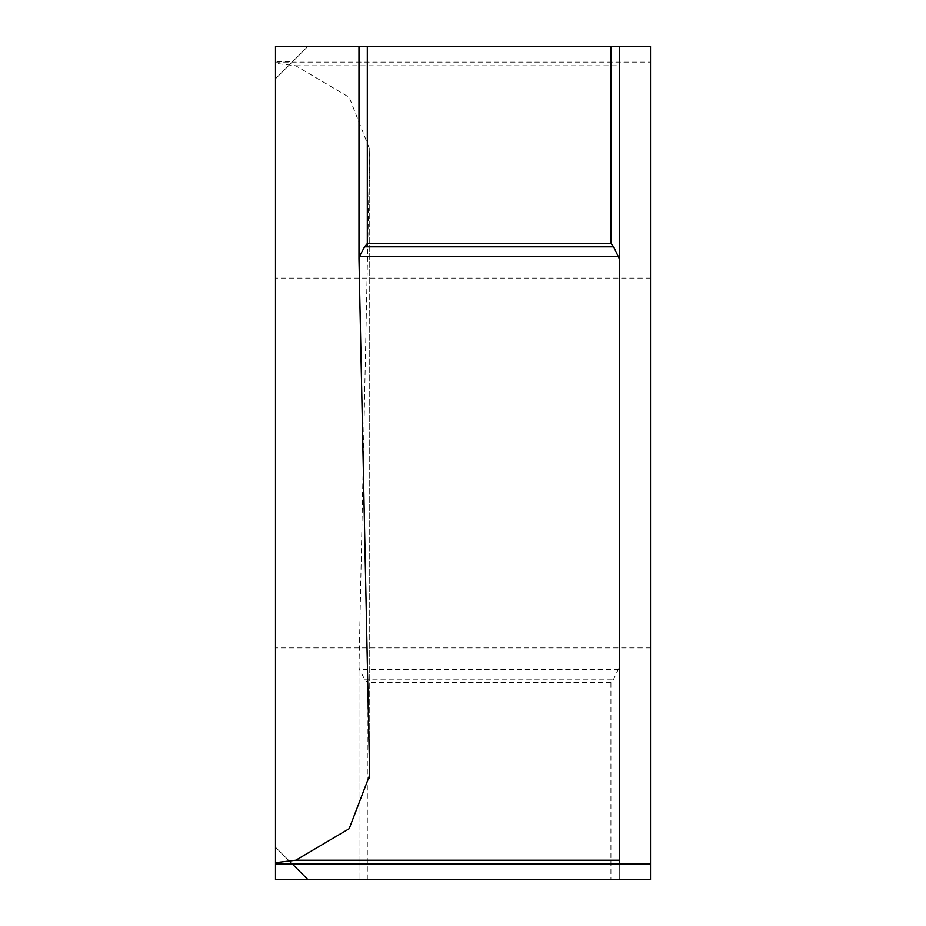 <?xml version="1.0" encoding="UTF-8"?>
<svg xmlns="http://www.w3.org/2000/svg" width="926" height="926" viewBox="0 0 926 926"><rect width="100%" height="100%" fill="white"/><g stroke="black" fill="none" stroke-linecap="round" stroke-linejoin="round"><path stroke-width="0.69" stroke-dasharray="4.63 3.47" d="M275.485 463L275.485 278.089L275.485 463M650.515 463L650.515 278.089L650.515 463M619.262 667.322L619.262 62.135L619.262 879.7L619.262 667.322L613.66 679.163L610.928 682.427L610.928 879.7L650.515 879.7L650.515 46.3L307.988 46.3L275.485 78.803L307.988 46.3L275.485 46.3L275.485 78.803L275.485 61.602L292.685 61.602M358.975 46.3L369.729 46.3L358.975 46.3M275.485 61.602L275.485 879.7L369.729 879.7L358.975 879.7L367.309 879.7L367.309 682.427L364.578 679.163L359.334 669.371L358.975 667.195L358.975 879.7L358.975 667.195L369.729 149.433L349.171 97.299L295.822 65.792L275.485 63.338M275.485 864.398L275.485 847.197L292.685 864.398L275.485 847.197L275.485 864.398M275.485 863.865L650.515 863.865M619.262 46.3L619.262 863.865M275.485 62.135L650.515 62.135L275.485 62.135M369.729 149.433L369.717 778.095M610.928 879.7L367.309 879.7M610.928 682.427L367.309 682.427M369.729 776.567L369.717 150.961M618.892 669.371L359.334 669.371M295.822 65.792L619.262 65.792M364.578 679.163L613.66 679.163M650.515 278.089L275.485 278.089L650.515 278.089M650.515 647.911L275.485 647.911L650.515 647.911"/><path stroke-width="1.39" d="M619.262 46.3L619.262 258.678L613.66 246.837L610.928 243.573L610.928 46.3L650.515 46.3L650.515 879.7L307.988 879.7L292.685 864.398L275.485 864.398L275.485 46.3L367.309 46.3L367.309 243.573L364.578 246.837L359.334 256.629L358.975 258.805L358.975 46.3L358.975 258.562M610.928 46.3L367.309 46.3M292.685 864.398L307.988 879.7L275.485 879.7L275.485 864.398M619.262 258.678L619.262 863.865L275.485 863.865M369.717 778.095L358.975 258.805M369.717 775.039L349.171 828.701L295.822 860.208L275.485 862.662M610.928 243.573L367.309 243.573M619.262 863.865L650.515 863.865M618.892 256.629L359.334 256.629M295.822 860.208L619.262 860.208M364.578 246.837L613.66 246.837"/></g></svg>

